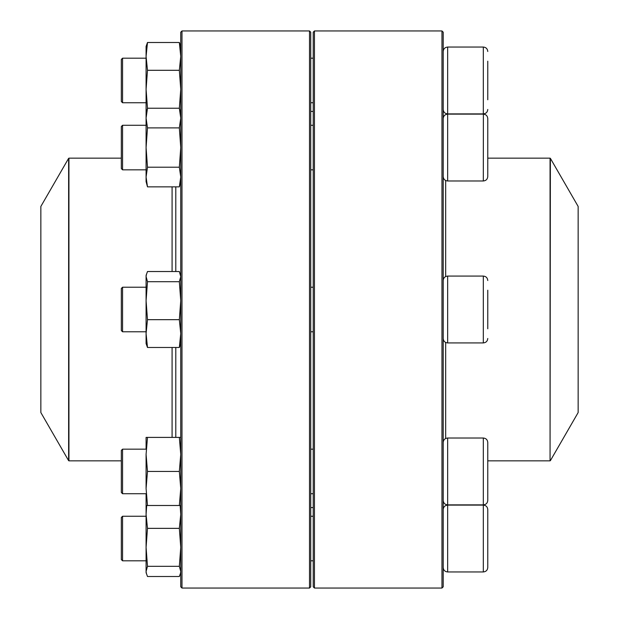<?xml version="1.0" encoding="UTF-8"?>
<svg xmlns="http://www.w3.org/2000/svg" width="619" height="619" viewBox="0 0 619 619"><rect width="100%" height="100%" fill="white"/><g stroke="black" fill="none" stroke-linecap="round" stroke-linejoin="round"><path stroke-width="0.93" d="M441.966 309.5L441.966 30.95L314.452 30.95L314.452 588.05L441.966 588.05L441.966 309.5M441.966 30.95L443.204 32.188L443.204 586.812L441.966 588.05M314.452 588.05L313.214 586.812L313.214 32.188L314.452 30.95M487.772 118.515L487.772 176.523C487.509 179.231 486.023 180.717 483.315 180.98L483.377 114.128M122.562 169.838L121.324 168.6L121.324 126.508L122.562 125.27L122.562 169.838L146.084 169.838M550.376 460.66L578.146 412.564L578.146 206.437L550.376 158.34L550.059 460.846L550.059 158.155L487.772 158.155M175.796 347.476L175.796 437.401M175.796 186.861L175.796 271.524M40.854 309.5L40.854 412.564L68.624 460.66L68.624 158.34L40.854 206.437L40.854 309.5M181.986 30.95L181.986 588.05L309.5 588.05L309.5 30.95L181.986 30.95L180.748 32.188L180.748 586.812L181.986 588.05M309.5 30.95L310.738 32.188L310.738 586.812L309.5 588.05M180.748 181.599L179.34 186.861L147.492 186.861L146.084 181.599L146.084 46.425L147.492 42.494L179.34 42.494L180.748 46.425M179.34 108.24L147.492 108.24L146.084 118.067L147.492 127.893L179.34 127.893L180.748 118.067L179.34 108.24L180.748 113.354L179.34 108.271L180.748 89.283L179.34 70.295L147.492 70.295L146.084 56.399L147.492 42.494M179.34 186.861L180.748 177.034L179.34 167.207L147.492 167.207L146.084 147.554L147.492 127.893M179.34 167.207L180.748 147.554L179.34 127.893M147.492 186.861L146.084 177.034L147.492 167.207M487.772 290.203L487.772 328.797M122.562 331.784L121.324 330.546L121.324 288.454L122.562 287.216L122.562 331.784L146.084 331.784M180.748 343.545L179.34 347.476L147.492 347.476L146.084 343.545L146.084 275.455L147.492 271.524L179.34 271.524L180.748 276.616L179.34 281.699L147.492 281.699L146.084 276.616L146.409 274.256M179.34 347.476L180.748 333.571L179.34 319.675L147.492 319.675L146.084 300.687L147.492 281.699M179.34 319.675L180.748 300.687L179.34 281.699M147.492 347.476L146.084 333.571L147.492 319.675M487.772 442.477L487.772 500.415C487.509 503.123 486.023 504.609 483.315 504.872L483.315 438.02C486.023 438.283 487.509 439.769 487.772 442.477M443.204 442.477C443.467 439.769 444.953 438.283 447.661 438.02L447.661 504.872L483.315 504.872C486.023 504.609 487.509 503.123 487.772 500.415L487.772 490.751M122.562 493.73L121.324 492.492L121.324 450.4L122.562 449.162L122.562 493.73L146.084 493.73M310.738 493.73L313.214 493.73M146.084 448.543L146.084 437.401L180.748 437.401M180.748 572.575L179.34 576.506L147.492 576.506L146.084 572.575L146.084 494.349M180.748 505.491L147.492 505.491L146.084 488.468L146.084 454.423L147.492 437.401M179.34 505.491L180.748 488.468L179.34 471.446L147.492 471.446L146.084 454.423M179.34 471.446L180.748 454.423L179.34 437.401M146.084 488.468L147.492 471.446M146.084 505.491L147.492 505.491M487.772 524.881L487.772 519.233M487.772 509.561L487.772 567.499C487.509 570.207 486.023 571.693 483.315 571.956L483.315 505.104C486.023 505.367 487.509 506.853 487.772 509.561M122.562 560.814L121.324 559.576L121.324 517.484L122.562 516.246L122.562 560.814L146.084 560.814M180.423 573.774L180.748 571.414L179.34 566.331L180.748 547.343L179.34 528.355L147.492 528.355L146.084 514.459L146.695 505.491M179.34 528.355L180.748 514.459L180.137 505.491M179.34 566.331L147.492 566.331L146.084 547.343L147.492 528.355M146.409 573.774L146.084 571.414L147.492 566.331M483.385 114.128L483.81 114.151M483.996 114.175L485.737 114.84M487.772 61.173L487.772 99.767M122.562 102.754L121.324 101.516L121.324 59.424L122.562 58.186L122.562 102.754L146.084 102.754M147.492 108.24L146.084 113.509L147.492 108.271L146.084 89.283L147.492 70.295M179.34 70.295L180.748 56.399L179.34 42.494M487.772 118.585C487.509 115.877 486.023 114.391 483.315 114.128L447.661 114.128L447.661 180.98L483.315 180.98M445.68 438.484L445.68 342.462M445.68 276.538L445.68 180.516M172.082 347.476L172.082 437.401M172.082 186.861L172.082 271.524M121.324 158.155L68.941 158.155L68.941 460.846L121.324 460.846M483.315 276.074L447.661 276.074L447.661 342.926L483.315 342.926L483.315 276.074C486.023 276.337 487.509 277.823 487.772 280.531M483.315 505.104L447.661 505.104L447.661 571.956L483.315 571.956M483.315 47.044L447.661 47.044L447.661 113.896L483.315 113.896L483.315 47.044C486.023 47.307 487.509 48.793 487.772 51.501M310.738 169.838L313.214 169.838M122.562 125.27L146.084 125.27M310.738 125.27L313.214 125.27M447.661 180.98C444.953 180.717 443.467 179.231 443.204 176.523M447.661 114.128C444.953 114.391 443.467 115.877 443.204 118.585C443.467 115.877 444.953 114.391 447.661 114.128M313.214 111.42L310.738 111.42M313.214 507.58L310.738 507.58M550.059 460.846L487.772 460.846M310.738 331.784L313.214 331.784M122.562 287.216L146.084 287.216M310.738 287.216L313.214 287.216M447.661 342.926C444.953 342.663 443.467 341.177 443.204 338.469M447.661 276.074C444.953 276.337 443.467 277.823 443.204 280.531M483.315 342.926C486.023 342.663 487.509 341.177 487.772 338.469M180.748 275.455L180.423 274.256M447.661 438.02L483.315 438.02M122.562 449.162L146.084 449.162M310.738 449.162L313.214 449.162M447.661 504.872C444.953 504.609 443.467 503.123 443.204 500.415C443.467 503.123 444.953 504.609 447.661 504.872M310.738 560.814L313.214 560.814M122.562 516.246L146.084 516.246M310.738 516.246L313.214 516.246M447.661 505.104C444.953 505.367 443.467 506.853 443.204 509.561M447.661 571.956C444.953 571.693 443.467 570.207 443.204 567.499M310.738 102.754L313.214 102.754M122.562 58.186L146.084 58.186M310.738 58.186L313.214 58.186M447.661 113.896C444.953 113.633 443.467 112.147 443.204 109.439M447.661 47.044C444.953 47.307 443.467 48.793 443.204 51.501M483.315 113.896C486.023 113.633 487.509 112.147 487.772 109.439"/></g></svg>
